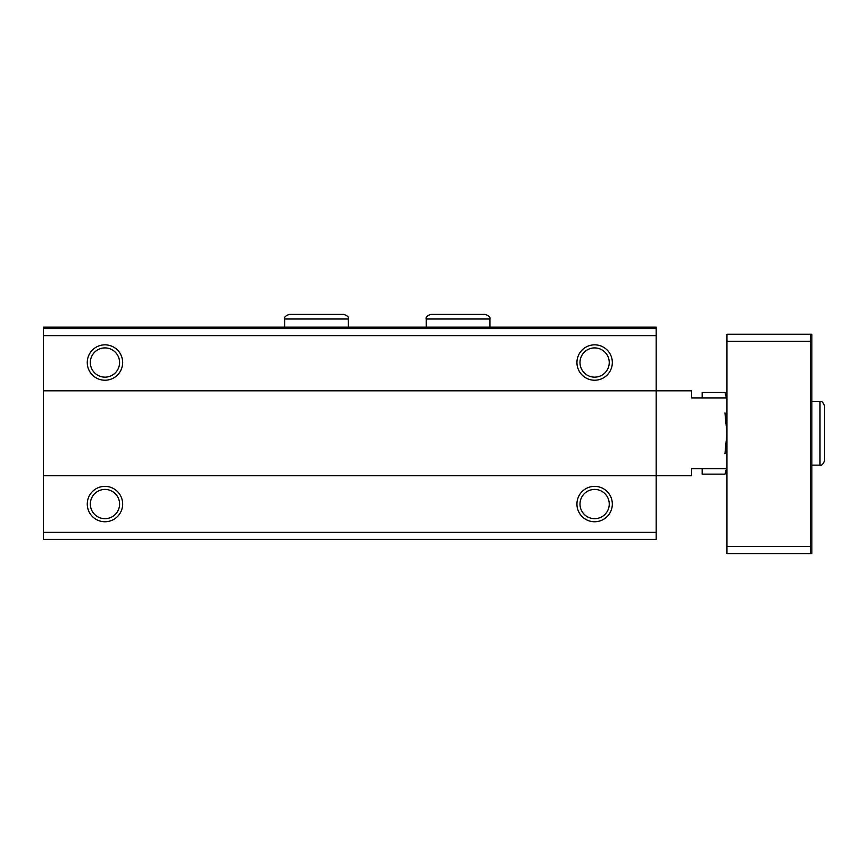 <?xml version="1.0" encoding="UTF-8"?>
<svg xmlns="http://www.w3.org/2000/svg" width="868" height="868" viewBox="0 0 868 868"><rect width="100%" height="100%" fill="white"/><g stroke="black" fill="none" stroke-linecap="round" stroke-linejoin="round"><path stroke-width="1.3" d="M656.186 328.571L43.4 328.571L43.4 327.149L656.186 327.149L656.186 539.429L43.4 539.429L43.4 532.355L656.186 532.355M43.4 328.571L43.4 390.839L691.568 390.839L691.568 397.913L726.95 397.913L724.954 392.434L702.179 392.434L702.179 397.913M87.267 362.531A17.686 17.686 0 0 0 113.806 377.851A17.686 17.686 0 0 0 113.806 347.211A17.686 17.686 0 0 0 87.267 362.531M576.938 362.531A17.686 17.686 0 0 0 603.477 377.851A17.686 17.686 0 0 0 603.477 347.211A17.686 17.686 0 0 0 576.938 362.531M43.4 390.839L43.4 475.751L691.568 475.751L691.568 468.677L726.95 468.677L724.954 474.145L726.494 468.677M87.267 504.058A17.686 17.686 0 0 0 113.806 519.379A17.686 17.686 0 0 0 113.806 488.738A17.686 17.686 0 0 0 87.267 504.058M576.938 504.058A17.686 17.686 0 0 0 603.477 519.379A17.686 17.686 0 0 0 603.477 488.738A17.686 17.686 0 0 0 576.938 504.058M43.4 475.751L43.4 532.355M579.998 504.058A14.626 14.626 0 0 0 601.936 516.72A14.626 14.626 0 0 0 601.936 491.386A14.626 14.626 0 0 0 579.998 504.058M579.998 362.531A14.626 14.626 0 0 0 601.936 375.193A14.626 14.626 0 0 0 601.936 349.869A14.626 14.626 0 0 0 579.998 362.531M90.337 504.058A14.626 14.626 0 0 0 112.276 516.72A14.626 14.626 0 0 0 112.276 491.386A14.626 14.626 0 0 0 90.337 504.058M90.337 362.531A14.626 14.626 0 0 0 112.276 375.193A14.626 14.626 0 0 0 112.276 349.869A14.626 14.626 0 0 0 90.337 362.531M810.452 334.223L726.95 334.223L726.95 553.589L810.452 553.589L810.452 334.223L811.862 334.223L811.862 553.589L810.452 553.589M726.95 546.514L810.452 546.514M726.95 341.308L810.452 341.308M702.179 468.677L702.179 474.145L724.954 474.145M726.494 397.913L724.954 392.434M724.954 453.714L726.95 433.295L724.954 412.864M43.4 335.645L656.186 335.645M811.862 465.139L820 465.139L820 401.45C821.605 400.788 823.135 402.318 824.6 406.05C823.135 402.318 821.605 400.788 820 401.45L811.862 401.45M426.221 319.012L489.899 319.012C490.561 317.417 489.031 315.876 485.299 314.411L430.821 314.411C427.121 315.648 425.58 317.189 426.221 319.012L426.221 327.149M284.693 319.012L348.383 319.012C349.012 317.189 347.482 315.648 343.782 314.411L289.294 314.411C285.594 315.648 284.064 317.189 284.693 319.012L284.693 327.149M824.6 460.539L824.6 406.05L824.6 460.539C823.135 464.261 821.605 465.801 820 465.139M489.899 327.149L489.899 319.012M458.293 314.411L485.299 314.411M457.827 314.411L430.821 314.411M348.383 327.149L348.383 319.012M316.766 314.411L343.782 314.411M316.31 314.411L289.294 314.411"/></g></svg>
